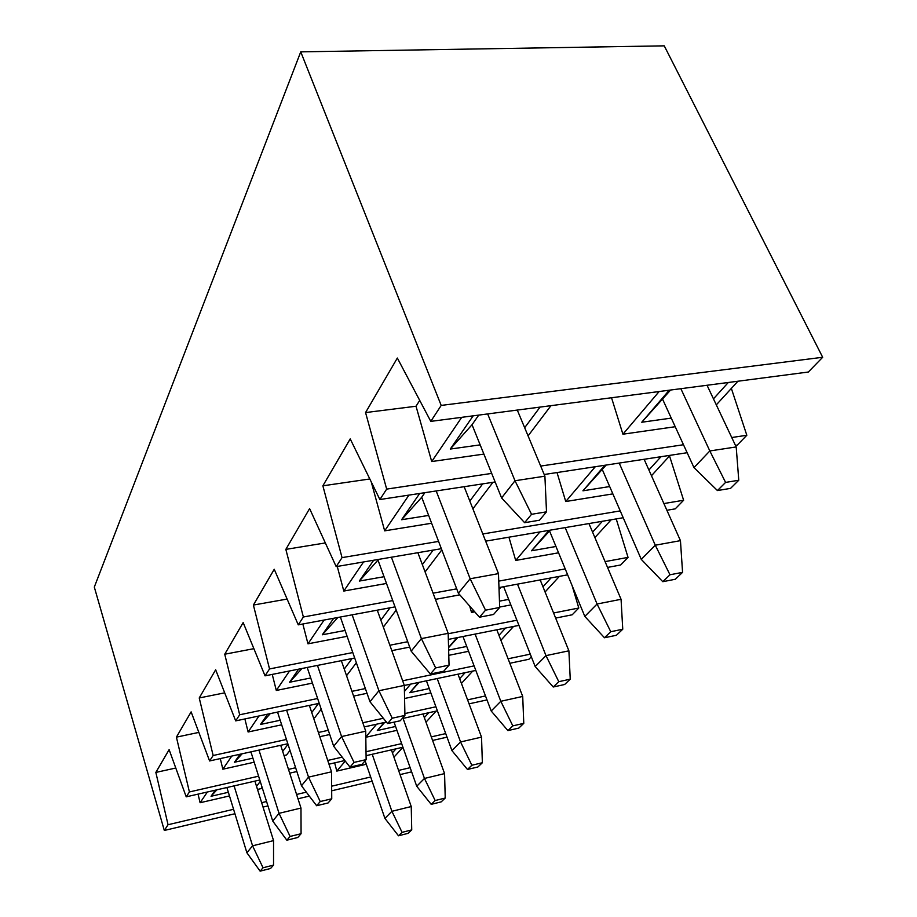 <?xml version="1.0" encoding="UTF-8"?>
<svg xmlns="http://www.w3.org/2000/svg" width="917" height="917" viewBox="0 0 917 917"><rect width="100%" height="100%" fill="white"/><g stroke="black" fill="none" stroke-linecap="round" stroke-linejoin="round"><path stroke-width="1.38" d="M233.571 809.298L168.052 824.727L164.315 830.458L234.924 813.734M263.03 807.075L267.959 805.905M297.991 798.787L309.327 796.105M331.679 790.798L372.164 781.204M400.053 774.601L411.63 771.85M410.163 767.689L398.586 770.418M370.72 776.986L331.645 786.19M306.335 792.15L296.581 794.454M266.572 801.515L261.654 802.673M398.494 835.8L408.122 833.335L411.733 829.896L402.07 832.361L398.494 835.8L384.911 818.388L365.104 760.789M396.029 748.822L392.407 752.8M256.061 784.849L257.081 785.674L256.37 785.835M228.367 792.288L211.048 796.277L216.87 789.824M260.245 781.433L257.081 785.674M211.048 796.277L215.243 790.19M393.943 757.167L402.953 747.321M366.353 764.251L336.791 771.094L345.273 761.099M207.38 791.99L200.101 802.73L229.479 795.933M262.09 787.29L261.093 788.609L257.505 789.445M336.791 771.094L334.671 762.864M259.798 780L186.22 796.839L169.118 749.648L155.844 772.423L168.052 824.727M447.015 737.153L432.583 740.455M402.93 747.24L366.078 755.677M344.838 760.537L328.962 764.17M296.856 771.518L289.703 773.157M175.777 768.033L155.844 772.423M198.049 794.133L200.101 802.73M258.594 776.195L189.406 791.944L186.22 796.839M445.719 733.589L431.299 736.878M401.646 743.618L366.021 751.734M342.201 757.155L327.724 760.445M295.629 767.758L288.488 769.386M395.582 726.47L377.311 730.528L384.704 722.413M428.766 712.715L424.33 717.61M377.311 730.528L384.166 722.539M252.909 758.153L234.5 762.233L242.099 753.797M288.007 744.295L282.688 751.424M234.5 762.233L239.99 754.267M425.969 722.16L436.091 711.111M365.803 736.924L376.623 724.201M365.814 737.279L396.946 730.333M231.772 756.078L222.854 769.203L254.192 762.21M290.001 750.415L286.551 754.978L284.018 755.539M287.835 743.733L209.592 760.95L191.126 711.879L176.408 737.142L189.406 791.944M486.996 699.912L469.08 703.843M437.398 710.824L402.162 718.573M386.401 722.046L364.244 726.917M329.73 734.517L319.804 736.695M198.851 732.396L176.408 737.142M220.286 758.6L222.854 769.203M286.448 739.469L213.145 755.505L209.592 760.95M485.494 695.934L467.578 699.854M435.919 706.778L404.89 713.564M383.352 718.275L362.811 722.768M328.32 730.31L318.394 732.477M429.259 688.564L409.761 692.702L419.218 682.317M465.091 672.688L459.658 678.672M409.761 692.702L418.542 682.466M280.201 720.258L260.543 724.441L270.286 713.609M318.52 703.477L311.746 712.543M260.543 724.441L267.615 714.171M461.434 683.406L472.713 671.084M404.431 691.441L410.656 684.116M404.58 698.49L430.841 692.874M258.984 715.994L248.117 731.995L281.679 724.808M321.214 709.185L314.749 717.724L313.568 717.988M319.242 703.328L235.692 720.877L215.655 669.788L199.23 697.963L213.145 755.505M531.333 656.813L528.949 659.266L509.829 663.278M475.82 670.43L404.317 685.457M367.018 693.286L353.595 696.106M224.699 692.839L199.23 697.963M244.885 718.951L248.117 731.995M317.626 698.513L239.681 714.767L235.692 720.877M530.29 654.153L508.075 658.784M474.089 665.88L402.643 680.781M365.367 688.552L351.956 691.349M448.573 647.643L457.789 637.533M466.73 646.439L448.642 650.096M505.588 628.03L498.963 635.332M448.562 647.459L456.941 637.693M310.714 677.972L289.623 682.237L301.968 668.504M352.117 658.532L344.253 669.066M289.623 682.237L298.633 669.158M500.888 640.284L513.554 626.449M448.78 655.334L468.564 651.311M289.543 670.969L276.304 690.467L312.445 683.108M356.358 662.762L346.546 675.714M354.696 658.016L265.036 675.84L243.165 622.574L224.734 654.222L239.681 714.767M553.581 612.992L578.799 608.017L572.208 614.791L555.645 618.081M518.93 625.383L448.344 639.413M409.693 647.093L391.811 650.646M253.883 648.674L224.734 654.222M272.246 674.408L276.304 690.467M352.781 652.549L269.529 668.94L265.036 675.84M516.89 620.213L448.184 633.75M407.733 641.717L389.874 645.236M499.043 589.493L501.152 587.178M508.671 599.386L499.467 601.139M551.048 577.916L542.979 586.811M499.008 588.657L500.12 587.361M345.079 630.46L322.314 634.782L337.846 617.496M390.046 607.799L380.842 620.11M322.314 634.782L333.696 618.264M545.076 591.992L559.381 576.369M474.742 611.834L471.521 612.453L473.367 610.275M499.685 607.054L510.849 604.911M324.114 620.041L307.974 643.826L347.119 636.318M396.213 610.103L383.352 627.09M471.521 612.453L469.733 606.148M395.032 606.871L298.254 624.844L274.24 569.274L253.39 605.048L269.529 668.94M605.082 561.605L628.042 557.387L620.649 564.987L607.547 567.417M567.657 574.833L498.974 587.579M459.807 594.846L435.415 599.374M287.113 599.065L253.39 605.048M578.799 608.017L572.105 585.608M302.839 623.996L307.974 643.826M392.74 600.589L303.367 617.003L298.254 624.844M565.216 568.918L498.733 581.126M456.7 588.852L433.088 593.184M555.954 546.475L531.505 550.785L550.246 530.152M602.435 521.257L592.577 532.124M531.505 550.785L549.008 530.358M384.04 576.713L359.326 581.069L378.595 559.393M433.179 550.097L422.347 564.585M359.326 581.069L373.678 560.23M594.881 537.557L611.158 519.779M558.568 552.802L515.698 560.436L539.93 531.906M363.545 561.961L343.795 591.052L386.493 583.453M441.811 549.879L425.11 571.933M515.698 560.436L508.924 537.19M441.352 548.698L336.184 566.626L309.602 508.591L285.84 549.375L303.367 617.003M663.897 503.559L683.623 500.246L675.244 508.855L666.888 510.276M623.205 517.727L485.643 541.156M325.329 542.944L285.84 549.375M628.042 557.387L616.213 518.907M337.261 566.442L343.795 591.052M438.567 541.408L342.041 557.628L336.184 566.626M620.247 510.895L482.812 533.981M609.679 486.549L582.937 490.813L606.148 465.068M660.974 456.712L648.915 470.008M582.937 490.813L604.853 465.263M428.64 515.423L401.577 519.733L421.705 497.278L424.892 492.67M482.686 483.867L469.825 501.072M401.577 519.733L419.677 493.472M651.471 475.717L670.132 455.313M612.865 493.885L565.743 501.519L595.293 466.719M408.936 495.111L384.67 530.851L431.632 523.24M492.945 482.308L472.885 508.82M565.743 501.519L557.02 472.553M495.146 481.975L379.879 499.536L350.214 438.911L322.876 485.815L342.041 557.628M731.743 437.524L746.828 435.266L737.268 445.089L735.457 445.364M687.142 452.723L544.205 474.502M369.826 478.972L322.876 485.815M683.623 500.246L669.536 455.967M371.247 481.895L384.67 530.851M491.684 473.401L386.676 489.105L379.879 499.536M683.474 444.734L540.686 466.077M822.687 357.275L664.252 45.85L300.742 51.856L441.192 405.417L822.687 357.275L808.336 372.027L430.795 421.373L397.336 358.043L365.562 412.57L386.676 489.105M746.828 435.266L731.353 388.407M550.968 405.669L528.077 435.896M441.192 405.417L430.795 421.373M300.742 51.856L94.313 587.075L164.315 830.458M419.711 400.385L416.031 406.242L365.562 412.57M611.536 397.749L622.918 434.2L675.21 426.714M483.889 454.087L431.712 461.549L416.031 406.242M461.732 417.327L431.712 461.549M622.918 434.2L659.151 391.525M540.079 407.091L524.662 427.712M480.176 444.871L450.281 449.055L473.172 415.837M716.303 404.867L737.921 381.231M728.304 382.492L713.46 398.849M671.267 418.106L641.751 422.244L669.227 390.206M670.591 390.034L641.751 422.244M478.72 415.114L472.037 424.731L450.281 449.055M517.291 410.071L544.904 476.175L546.509 511.835L531.539 514.299L524.627 522.69L539.483 520.214L546.509 511.835M524.627 522.69L501.599 497.954L472.037 424.731M501.599 497.954L514.999 480.749L487.661 413.945M531.539 514.299L514.999 480.749L544.904 476.175M464.151 486.698L498.47 573.629L499.696 607.455L485.529 610.183L479.453 617.21L493.541 614.482L499.696 607.455M479.453 617.21L458.374 593.207L421.705 497.278M458.374 593.207L470.146 578.765L436.183 490.95M485.529 610.183L470.146 578.765L498.47 573.629M675.313 579.257L682.569 572.357L669.983 574.776L662.796 581.687L675.313 579.257M662.796 581.687L641.27 559.37L655.277 545.214L619.204 463.074M641.27 559.37L602.297 469.538M644.124 459.279L680.448 540.652L655.277 545.214L669.983 574.776M682.569 572.357L680.448 540.652M730.562 488.371L738.77 480.244L725.588 482.411L717.449 490.561L730.562 488.371M717.449 490.561L693.986 467.624L709.827 450.958L680.861 388.693M693.986 467.624L662.636 399.296M707.041 385.266L736.191 446.934L709.827 450.958L725.588 482.411M738.77 480.244L736.191 446.934M616.407 635.275L622.758 629.234L610.756 631.721L604.475 637.762L616.407 635.275M604.475 637.762L584.817 616.407L597.07 604.016L565.181 527.607M584.817 616.407L549.547 530.954M588.943 523.561L621.061 599.294L597.07 604.016L610.756 631.721M622.758 629.234L621.061 599.294M417.877 552.699L448.172 633.338L449.055 665.146L435.655 667.92L430.394 674.018L443.713 671.244L449.055 665.146M430.394 674.018L411.171 651.15L378.033 560.218M411.171 651.15L421.384 638.61L391.41 557.215M435.655 667.92L421.384 638.61L448.172 633.338M564.654 684.495L570.248 679.165L558.785 681.686L553.249 687.005L564.654 684.495M553.249 687.005L535.184 666.556L545.993 655.632L517.497 584.14M535.184 666.556L503.662 586.708M540.193 579.922L568.895 650.818L545.993 655.632L558.785 681.686M570.248 679.165L568.895 650.818M377.265 610.172L404.305 685.4L404.924 715.42L392.224 718.206L387.604 723.547L400.248 720.762L404.924 715.42M387.604 723.547L369.964 701.723L340.379 617.026M369.964 701.723L378.916 690.742L352.151 614.837M392.224 718.206L378.916 690.742L404.305 685.4M518.804 728.087L523.779 723.353L512.821 725.874L507.903 730.608L518.804 728.087M507.903 730.608L491.203 710.996L500.808 701.287L475.098 634.094M491.203 710.996L462.959 636.501M496.808 629.773L522.713 696.439L500.808 701.287L512.821 725.874M523.779 723.353L522.713 696.439M341.353 660.676L365.723 731.204L366.135 759.62L354.054 762.405L349.985 767.116L361.997 764.331L366.135 759.62M349.985 767.116L333.673 746.255L307.184 667.461M333.673 746.255L341.582 736.546L317.465 665.421M354.054 762.405L341.582 736.546L365.723 731.204M477.917 766.967L482.365 762.738L471.877 765.248L467.475 769.478L477.917 766.967M467.475 769.478L451.955 750.645L460.552 741.968L437.18 678.546M451.955 750.645L426.428 680.804M457.973 674.178L481.528 737.119L460.552 741.968L471.877 765.248M482.365 762.738L481.528 737.119M309.361 705.402L331.518 771.816L331.748 798.787L320.239 801.538L316.629 805.734L328.068 802.983L331.748 798.787M316.629 805.734L301.487 785.766L277.542 712.085M301.487 785.766L308.525 777.135L286.608 710.182M320.239 801.538L308.525 777.135L331.518 771.816M441.226 801.848L445.226 798.042L435.162 800.541L431.208 804.347L441.226 801.848M431.208 804.347L416.719 786.247L424.456 778.441L403.067 718.378M416.719 786.247L394.046 722.126M423.024 713.988L444.573 773.604L424.456 778.441L435.162 800.541M445.226 798.042L444.573 773.604M280.705 745.303L300.982 808.06L301.074 833.725L290.093 836.442L286.849 840.201L297.784 837.485L301.074 833.725M286.849 840.201L272.727 821.059L250.926 751.86M272.727 821.059L279.032 813.333L258.972 750.083M290.093 836.442L279.032 813.333L300.982 808.06M384.911 818.388L391.903 811.316L372.21 754.267M391.387 749.877L411.24 806.536L391.903 811.316L402.07 832.361M411.733 829.896L411.24 806.536M254.892 781.124L273.553 840.614L273.541 865.098L263.041 867.769L260.119 871.15L270.572 868.479L273.541 865.098M260.119 871.15L246.891 852.776L226.9 787.52M246.891 852.776L252.565 845.818L234.087 785.88M263.041 867.769L252.565 845.818L273.553 840.614"/></g></svg>
